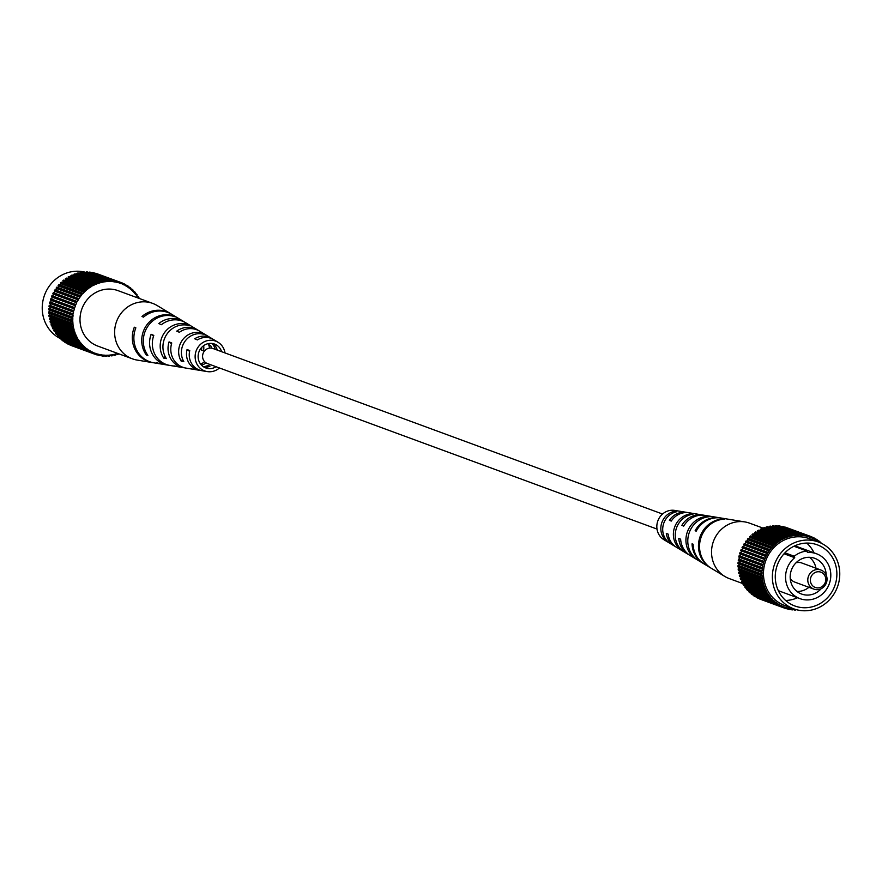 <?xml version="1.0" encoding="UTF-8"?>
<svg xmlns="http://www.w3.org/2000/svg" width="882" height="882" viewBox="0 0 882 882"><rect width="100%" height="100%" fill="white"/><g stroke="black" fill="none" stroke-linecap="round" stroke-linejoin="round"><path stroke-width="1.32" d="M662.547 514.03L212.915 348.489A8.015 7.519 110.2 0 0 202.573 356.174A8.015 7.519 110.2 0 0 207.38 363.527L657.013 529.068M743.691 583.895L729.26 578.581A29.514 27.695 -69.8 0 1 724.806 576.442A29.514 27.695 -69.8 0 1 712.358 544.988A29.514 27.695 -69.8 0 1 744.871 521.923A29.514 27.695 -69.8 0 1 746.194 522.177A29.514 27.695 -69.8 0 1 749.656 523.191L763.184 528.164M689.967 512.938A18.676 17.519 110.2 0 0 689.129 512.773A18.676 17.519 110.2 0 0 671.246 521.075L669.394 520.325A18.202 17.089 -69.8 0 1 686.736 512.387A18.202 17.089 -69.8 0 1 687.552 512.541A18.202 17.089 -69.8 0 1 687.916 512.618M744.871 521.923L721.278 518.054A24.928 23.395 110.2 0 0 696.196 531.173L695.137 530.744A24.663 23.141 -69.8 0 1 719.91 517.833L705.203 515.419A21.796 20.462 110.2 0 0 683.693 526.124L681.841 525.374A21.333 20.021 -69.8 0 1 702.811 515.022A21.333 20.021 -69.8 0 1 703.77 515.209A21.333 20.021 -69.8 0 1 703.99 515.253M675.48 510.557A15.876 14.906 110.2 0 0 674.763 510.413A15.876 14.906 110.2 0 0 657.862 520.843A15.876 14.906 110.2 0 0 663.97 539.74L674.355 546.002A18.202 17.089 -69.8 0 1 666.318 533.389L668.17 534.139A18.676 17.519 110.2 0 0 676.428 547.259L688.302 554.425A21.333 20.021 -69.8 0 1 678.765 538.439L680.628 539.189A21.796 20.462 110.2 0 0 690.374 555.671L696.317 559.254A23.13 21.708 110.2 0 0 696.659 559.464L698.853 560.776A23.593 22.138 -69.8 0 1 698.39 560.511A23.593 22.138 -69.8 0 1 688.511 535.087A23.593 22.138 -69.8 0 1 709.205 516.731L706.791 516.356A23.13 21.708 110.2 0 0 686.615 534.393A23.13 21.708 110.2 0 0 696.317 559.254M675.403 546.586A18.202 17.089 -69.8 0 1 674.355 546.002M689.349 555.01A21.333 20.021 -69.8 0 1 688.302 554.425M703.737 563.719A24.663 23.141 -69.8 0 1 703.141 563.378A24.663 23.141 -69.8 0 1 692.061 543.808L693.131 544.238A24.928 23.395 110.2 0 0 704.321 564.094L710.264 567.666A26.251 24.641 110.2 0 0 710.859 568.019M719.91 517.833A24.663 23.141 -69.8 0 1 720.583 517.955M724.806 576.442L711.443 568.383A26.526 24.894 -69.8 0 1 700.451 539.398A26.526 24.894 -69.8 0 1 724.409 519.123L723.031 518.903A26.251 24.641 110.2 0 0 699.36 539.001A26.251 24.641 110.2 0 0 710.264 567.666M684.101 551.889A20.462 19.206 -69.8 0 1 675.81 530.28A20.462 19.206 -69.8 0 1 692.954 514.217L690.54 513.842A19.999 18.776 110.2 0 0 673.936 529.52A19.999 18.776 110.2 0 0 681.907 550.555L684.101 551.889M669.372 542.926A17.342 16.273 -69.8 0 1 663.187 525.198A17.342 16.273 -69.8 0 1 676.692 511.758L674.267 511.395A16.879 15.832 110.2 0 0 661.302 524.437A16.879 15.832 110.2 0 0 667.178 541.592L669.372 542.926M695.137 530.744L696.295 530.997M681.841 525.374L683.881 525.815M669.394 520.325L671.445 520.777M706.791 516.356L706.603 517.117M690.54 513.842L690.319 514.757M674.267 511.395L674.002 512.541M810.801 582.804A8.147 7.64 110.2 0 0 820.602 587.346A8.147 7.64 110.2 0 0 825.354 576.861A8.147 7.64 110.2 0 0 815.541 572.308A8.147 7.64 110.2 0 0 810.801 582.804M826.511 575.88A10.176 9.548 -69.8 0 1 824.086 586.574A10.176 9.548 -69.8 0 1 813.899 589.143A10.176 9.548 -69.8 0 1 808.32 583.3A10.176 9.548 -69.8 0 1 810.745 572.594A10.176 9.548 -69.8 0 1 820.933 570.037A10.176 9.548 -69.8 0 1 826.511 575.88M790.228 578.416A10.176 9.548 110.2 0 0 794.77 582.098L813.899 589.143M826.18 575.042A19.029 17.86 110.2 0 0 825.188 569.254A19.029 17.86 110.2 0 0 814.759 558.328A19.029 17.86 110.2 0 0 795.696 563.124A19.029 17.86 110.2 0 0 791.176 583.123A19.029 17.86 110.2 0 0 801.606 594.049A19.029 17.86 110.2 0 0 821.142 588.735M815.971 568.206A19.029 17.86 110.2 0 0 815.299 565.605A19.029 17.86 110.2 0 0 809.522 557.303M806.953 551.029A25.446 23.88 110.2 0 0 794.23 556.222L794.715 557.7A23.913 22.447 110.2 0 0 786.81 584.909A23.913 22.447 110.2 0 0 799.919 598.635A23.913 22.447 110.2 0 0 823.865 592.616A23.913 22.447 110.2 0 0 829.554 567.468A23.913 22.447 110.2 0 0 816.445 553.742A23.913 22.447 110.2 0 0 807.449 552.507L806.953 551.029L793.932 546.245M835.177 563.543A32.568 30.561 110.2 0 0 817.327 544.844A32.568 30.561 110.2 0 0 784.715 553.047A32.568 30.561 110.2 0 0 776.976 587.28A32.568 30.561 110.2 0 0 794.814 605.978A32.568 30.561 110.2 0 0 827.426 597.776A32.568 30.561 110.2 0 0 835.177 563.543M814.02 552.849A32.568 30.561 110.2 0 0 806.743 543.08M774.242 588.393A35.622 33.428 110.2 0 0 793.767 608.845A35.622 33.428 110.2 0 0 829.433 599.87A35.622 33.428 110.2 0 0 837.9 562.429A35.622 33.428 110.2 0 0 818.375 541.989A35.622 33.428 110.2 0 0 782.709 550.952A35.622 33.428 110.2 0 0 774.242 588.393M818.375 541.989L809.478 538.704A35.622 33.428 110.2 0 0 773.812 547.667A35.622 33.428 110.2 0 0 765.333 585.119A35.622 33.428 110.2 0 0 784.859 605.559L793.767 608.845M742.038 580.124L742.423 581.006L741.553 581.458A38.169 35.82 110.2 0 0 742.104 582.583L765.179 591.083A38.169 35.82 110.2 0 1 764.639 589.959L765.51 589.507L764.727 587.699L763.845 588.151A38.169 35.82 110.2 0 1 763.393 586.982L764.308 586.607L763.669 584.733L762.765 585.097A38.169 35.82 110.2 0 1 762.412 583.884L763.338 583.597L762.875 581.657L761.938 581.944A38.169 35.82 110.2 0 1 761.684 580.698L762.643 580.499L762.335 578.515L761.387 578.724A38.169 35.82 110.2 0 1 761.243 577.445L762.202 577.335L762.059 575.329L761.1 575.439A38.169 35.82 110.2 0 1 761.067 574.16L762.026 574.138L762.059 572.109L761.089 572.142A38.169 35.82 110.2 0 1 761.166 570.852L762.125 570.919L762.313 568.901L761.353 568.835A38.169 35.82 110.2 0 1 761.53 567.556L762.478 567.71L762.842 565.704L761.894 565.56A38.169 35.82 110.2 0 1 762.18 564.304L763.106 564.535L763.625 562.573L762.698 562.33A38.169 35.82 110.2 0 1 763.084 561.095L763.988 561.415L764.672 559.497L763.768 559.177A38.169 35.82 110.2 0 1 764.253 557.975L765.124 558.383L765.962 556.531L765.102 556.123A38.169 35.82 110.2 0 1 765.675 554.965L766.502 555.451L767.494 553.676L766.667 553.19A38.169 35.82 110.2 0 1 767.34 552.088L768.123 552.65L769.247 550.963L768.465 550.401A38.169 35.82 110.2 0 1 769.225 549.365L769.953 549.993L771.21 548.406L770.482 547.777A38.169 35.82 110.2 0 1 771.32 546.807L771.993 547.502L773.371 546.035L772.709 545.341A38.169 35.82 110.2 0 1 773.613 544.448L774.231 545.208L775.719 543.863L775.113 543.114A38.169 35.82 110.2 0 1 776.094 542.298L776.634 543.114L778.233 541.912L777.681 541.096A38.169 35.82 110.2 0 1 778.729 540.379L779.203 541.239L780.879 540.181L780.416 539.321A38.169 35.82 110.2 0 1 781.507 538.693L781.904 539.597L783.657 538.693L783.26 537.788A38.169 35.82 110.2 0 1 784.396 537.27L784.715 538.207L786.535 537.469L786.215 536.532A38.169 35.82 110.2 0 1 787.394 536.113L787.626 537.083L789.5 536.499L789.258 535.528A38.169 35.82 110.2 0 1 790.459 535.22L790.614 536.212L792.51 535.804L792.356 534.823A38.169 35.82 110.2 0 1 793.579 534.613L793.646 535.617L795.564 535.385L795.498 534.382A38.169 35.82 110.2 0 1 796.722 534.294L796.711 535.308L798.629 535.253L798.651 534.238A38.169 35.82 110.2 0 1 799.875 534.26L799.776 535.275L801.683 535.396L801.782 534.382A38.169 35.82 110.2 0 1 802.995 534.514L802.818 535.517L804.704 535.815L804.891 534.812A38.169 35.82 110.2 0 1 806.082 535.054L805.817 536.047L807.669 536.51L807.934 535.528A38.169 35.82 110.2 0 1 809.092 535.881L808.75 536.84L810.558 537.48L810.9 536.521A38.169 35.82 110.2 0 1 812.024 536.984L811.605 537.91L813.336 538.715L813.755 537.788A38.169 35.82 110.2 0 1 814.836 538.351L814.34 539.244L815.993 540.203L816.489 539.31A38.169 35.82 110.2 0 1 817.515 539.971L816.941 540.82L818.507 541.934L819.069 541.085A38.169 35.82 110.2 0 1 820.028 541.846L819.554 542.441M740.858 577.037L741.222 578.107L740.307 578.482A38.169 35.82 110.2 0 0 740.759 579.65L763.845 588.151M739.954 573.851L740.263 575.097L739.325 575.384A38.169 35.82 110.2 0 0 739.678 576.596L762.765 585.097M739.337 570.599L739.557 571.999L738.609 572.197A38.169 35.82 110.2 0 0 738.851 573.443L761.938 581.944M739.006 567.313L739.116 568.835L738.157 568.956A38.169 35.82 110.2 0 0 738.3 570.224L761.387 578.724M738.962 563.995L738.94 565.638L737.98 565.66A38.169 35.82 110.2 0 0 738.014 566.939L761.1 575.439M739.204 560.676L739.039 562.418L738.08 562.352A38.169 35.82 110.2 0 0 738.002 563.642L761.089 572.142M739.722 557.402L739.392 559.21L738.454 559.056A38.169 35.82 110.2 0 0 738.267 560.335L761.353 568.835M740.516 554.161L740.02 556.035L739.094 555.803A38.169 35.82 110.2 0 0 738.807 557.06L761.894 565.56M741.586 551.007L740.902 552.915L739.998 552.595A38.169 35.82 110.2 0 0 739.623 553.83L762.698 562.33M764.253 557.975L741.178 549.475A38.169 35.82 110.2 0 0 740.693 550.677L763.768 559.177M742.071 549.806L742.876 548.031L742.016 547.623L765.102 556.123M765.675 554.965L742.589 546.465A38.169 35.82 110.2 0 0 742.016 547.623M743.504 546.807L744.408 545.175L743.581 544.69L766.667 553.19M767.34 552.088L744.254 543.588A38.169 35.82 110.2 0 0 743.581 544.69M745.18 543.929L746.161 542.463L745.378 541.901L768.465 550.401M769.225 549.365L746.139 540.864A38.169 35.82 110.2 0 0 745.378 541.901M747.087 541.217L748.123 539.905L747.396 539.277L770.482 547.777M771.32 546.807L748.234 538.307A38.169 35.82 110.2 0 0 747.396 539.277M749.226 538.67L750.295 537.535L749.623 536.84L772.709 545.341M773.613 544.448L750.538 535.947A38.169 35.82 110.2 0 0 749.623 536.84M751.563 536.333L752.633 535.363L752.026 534.613L775.113 543.114M776.094 542.298L753.008 533.797A38.169 35.82 110.2 0 0 752.026 534.613M754.099 534.205L755.146 533.412L754.606 532.596L777.681 541.096M778.729 540.379L755.642 531.879A38.169 35.82 110.2 0 0 754.606 532.596M756.8 532.309L757.792 531.681L757.329 530.821L780.416 539.321M781.507 538.693L758.421 530.192A38.169 35.82 110.2 0 0 757.329 530.821M759.678 530.655L760.571 530.203L760.174 529.299L783.26 537.788M784.396 537.27L761.32 528.77A38.169 35.82 110.2 0 0 760.174 529.299M762.687 529.277L763.448 528.968L763.128 528.031L786.215 536.532M787.394 536.113L764.308 527.612A38.169 35.82 110.2 0 0 763.128 528.031M765.852 528.175L766.171 527.039L789.258 535.528M790.459 535.22L767.373 526.719A38.169 35.82 110.2 0 0 766.171 527.039M769.137 527.37L769.269 526.322L792.356 534.823M793.579 534.613L770.493 526.113A38.169 35.82 110.2 0 0 769.269 526.322M772.478 526.852L772.412 525.881L795.498 534.382M796.722 534.294L773.635 525.793A38.169 35.82 110.2 0 0 772.412 525.881M775.554 526.499L775.565 525.738L798.651 534.238M799.875 534.26L776.788 525.76A38.169 35.82 110.2 0 0 775.565 525.738M778.641 526.444L801.782 534.382M802.995 534.514L779.909 526.014A38.169 35.82 110.2 0 0 778.696 525.881M781.739 526.686L804.891 534.812M806.082 535.054L782.996 526.565A38.169 35.82 110.2 0 0 781.805 526.311M784.793 527.227L807.934 535.528M809.092 535.881L786.016 527.381A38.169 35.82 110.2 0 0 784.848 527.028M787.802 528.042L810.9 536.521M759.292 598.646L759.226 598.79A38.169 35.82 110.2 0 0 760.35 599.242L783.437 607.742A38.169 35.82 110.2 0 1 782.312 607.279L782.731 606.353L781 605.548L780.581 606.474A38.169 35.82 110.2 0 1 779.501 605.912L779.997 605.03L778.343 604.06L777.847 604.953A38.169 35.82 110.2 0 1 776.822 604.291L777.384 603.453L775.829 602.34L775.267 603.178A38.169 35.82 110.2 0 1 774.297 602.428L774.936 601.634L773.47 600.377L772.841 601.16A38.169 35.82 110.2 0 1 771.948 600.322L772.643 599.595L771.298 598.194L770.614 598.933A38.169 35.82 110.2 0 1 769.799 598.007L770.548 597.334L769.324 595.824L768.575 596.497A38.169 35.82 110.2 0 1 767.847 595.493L768.641 594.898L767.561 593.277L766.767 593.873A38.169 35.82 110.2 0 1 766.127 592.803L766.965 592.285L766.028 590.554L765.179 591.083M756.58 597.125L756.414 597.412A38.169 35.82 110.2 0 0 757.495 597.985L780.581 606.474M754.033 595.361L753.735 595.791A38.169 35.82 110.2 0 0 754.76 596.452L777.847 604.953M751.662 593.366L751.221 593.928A38.169 35.82 110.2 0 0 752.181 594.677L775.267 603.178M749.491 591.161L748.873 591.822A38.169 35.82 110.2 0 0 749.755 592.671L772.841 601.16M747.319 588.669L746.712 589.507A38.169 35.82 110.2 0 0 747.528 590.433L770.614 598.933M745.268 585.957L744.761 586.993A38.169 35.82 110.2 0 0 745.499 587.996L768.575 596.497M743.515 583.101L743.879 583.785L743.041 584.314A38.169 35.82 110.2 0 0 743.68 585.372L766.767 593.873M796.953 591.436A19.029 17.86 110.2 0 0 808.937 587.313M820.933 570.037L801.804 562.992A10.176 9.548 110.2 0 0 795.961 562.848M785.619 600.455A32.568 30.561 110.2 0 0 797.493 597.742M783.448 607.72L785.234 608.382L785.575 607.422L783.778 606.783L783.437 607.742M785.234 608.382A38.169 35.82 110.2 0 0 786.402 608.734L786.667 607.753L788.519 608.227L788.254 609.208A38.169 35.82 110.2 0 0 789.445 609.451L789.622 608.448L791.518 608.745L791.341 609.749A38.169 35.82 110.2 0 0 792.554 609.881L792.642 608.878L794.12 608.966M792.598 609.319L794.462 610.002L794.55 609.12M794.462 610.002A38.169 35.82 110.2 0 0 795.685 610.024L795.696 609.484M822.013 543.588A38.169 35.82 110.2 0 0 821.495 543.103L821.363 543.257M741.553 581.458L764.639 589.959M743.041 584.314L766.127 592.803M744.761 586.993L767.847 595.493M746.712 589.507L769.799 598.007M748.873 591.822L771.948 600.322M751.221 593.928L774.297 602.428M753.735 595.791L776.822 604.291M756.414 597.412L779.501 605.912M759.226 598.79L782.312 607.279M786.457 608.547L788.254 609.208M789.511 609.076L791.341 609.749M819.587 542.397L821.495 543.103M817.217 540.412L819.069 541.085M814.67 538.648L816.489 539.31M811.958 537.127L813.755 537.788M739.998 552.595L763.084 561.095M739.094 555.803L762.18 564.304M738.454 559.056L761.53 567.556M738.08 562.352L761.166 570.852M737.98 565.66L761.067 574.16M738.157 568.956L761.243 577.445M738.609 572.197L761.684 580.698M739.325 575.384L762.412 583.884M740.307 578.482L763.393 586.982M741.222 578.107L764.308 586.607M740.263 575.097L763.338 583.597M739.557 571.999L762.643 580.499M739.116 568.835L762.202 577.335M738.94 565.638L762.026 574.138M739.039 562.418L762.125 570.919M739.392 559.21L762.478 567.71M740.02 556.035L763.106 564.535M740.902 552.915L763.988 561.415M742.876 548.031L765.962 556.531M744.408 545.175L767.494 553.676M746.161 542.463L769.247 550.963M748.123 539.905L771.21 548.406M750.295 537.535L773.371 546.035M752.633 535.363L775.719 543.863M755.146 533.412L778.233 541.912M757.792 531.681L780.879 540.181M760.571 530.203L783.657 538.693M763.448 528.968L786.535 537.469M766.414 527.998L789.5 536.499M769.424 527.304L792.51 535.804M793.579 534.657L795.564 535.385M796.722 534.547L798.629 535.253M799.831 534.712L801.683 535.396M802.885 535.142L804.704 535.815M805.872 535.848L807.669 536.51M808.761 536.818L810.558 537.48M780.934 605.691L782.731 606.353M778.178 604.357L779.997 605.03M775.532 602.77L777.384 603.453M773.029 600.929L774.936 601.634M770.681 598.867L772.643 599.595M747.462 588.834L770.548 597.334M745.555 586.398L768.641 594.898M743.879 583.785L766.965 592.285M742.423 581.006L765.51 589.507M794.715 557.7L784.043 553.775M794.23 556.222L784.947 552.816M171.141 313.981A26.526 24.894 110.2 0 0 170.557 313.617L157.194 305.558A29.514 27.695 110.2 0 0 152.74 303.419A29.514 27.695 110.2 0 0 120.437 314.179A29.514 27.695 110.2 0 0 125.487 355.027A29.514 27.695 110.2 0 0 132.344 358.809A29.514 27.695 110.2 0 0 137.129 360.077L152.52 362.601A26.526 24.894 110.2 0 0 153.203 362.7M152.74 303.419L118.111 290.674A29.514 27.695 110.2 0 0 83.625 304.974A29.514 27.695 110.2 0 0 90.857 342.282A29.514 27.695 110.2 0 0 97.726 346.064L132.344 358.809M203.334 366.703A13.506 12.668 110.2 0 0 207.887 365.446L209.982 366.14A13.252 12.436 -69.8 0 1 204.404 367.342M204.591 361.653A14.211 13.34 -69.8 0 1 200.589 364.09M201.493 365.148A13.969 13.109 110.2 0 0 206.057 362.877M221.625 351.686A12.723 11.94 110.2 0 0 215.594 344.509A12.723 11.94 110.2 0 0 200.622 348.71A12.723 11.94 110.2 0 0 206.84 368.279A12.723 11.94 110.2 0 0 216.079 366.725M171.527 343.76L169.068 341.874A20.462 19.206 110.2 0 0 183.643 367.706A20.462 19.206 110.2 0 0 184.845 367.86M169.068 341.874L171.747 343.01A19.999 18.776 -69.8 0 0 186.036 368.103L192.871 369.227A18.676 17.519 -69.8 0 1 191.262 368.874L193.853 369.315A18.202 17.089 110.2 0 0 195.264 369.613L199.718 370.352A17.342 16.273 110.2 0 0 200.931 370.495M135.696 328.247L134.329 327.2A26.526 24.894 110.2 0 0 152.52 362.601M134.329 327.2L135.85 327.85A26.251 24.641 -69.8 0 0 153.887 362.822L160.722 363.946A24.928 23.395 -69.8 0 1 156.456 362.8L157.933 363.053A24.663 23.141 110.2 0 0 162.09 364.167L167.569 365.071A23.593 22.138 110.2 0 0 168.771 365.236M153.534 336.141L151.109 334.289A23.593 22.138 110.2 0 0 167.569 365.071M151.109 334.289L153.788 335.414A23.13 21.708 -69.8 0 0 169.961 365.457L176.797 366.581A21.796 20.462 -69.8 0 1 173.842 365.854L176.433 366.306A21.333 20.021 110.2 0 0 179.189 366.978L183.643 367.706M189.575 351.422L187.072 349.493A17.342 16.273 110.2 0 0 199.718 370.352M187.072 349.493L189.751 350.639A16.879 15.832 -69.8 0 0 202.11 370.738L207.237 371.587A15.876 14.906 -69.8 0 1 198.263 346.891A15.876 14.906 -69.8 0 1 218.03 342.26A15.876 14.906 -69.8 0 1 224.987 352.932M219.453 367.97A15.876 14.906 -69.8 0 1 207.237 371.587M184.977 341.312A18.202 17.089 110.2 0 0 183.798 361.609L181.196 361.168A18.676 17.519 -69.8 0 1 182.32 340.198A18.676 17.519 -69.8 0 1 201.339 332.933L203.356 334.19A18.202 17.089 110.2 0 0 184.977 341.312M167.128 333.815A21.333 20.021 110.2 0 0 166.378 358.599L163.787 358.147A21.796 20.462 -69.8 0 1 164.471 332.69A21.796 20.462 -69.8 0 1 187.756 324.543L189.784 325.789A21.333 20.021 110.2 0 0 167.128 333.815M148.154 325.833A24.663 23.141 110.2 0 0 147.878 355.347L146.39 355.082A24.928 23.395 -69.8 0 1 146.632 325.193A24.928 23.395 -69.8 0 1 174.14 316.186L175.309 316.903A24.663 23.141 110.2 0 0 148.154 325.833M161.417 364.046A24.928 23.395 -69.8 0 1 160.722 363.946M178.01 366.747A21.796 20.462 -69.8 0 1 176.797 366.581M194.084 369.382A18.676 17.519 -69.8 0 1 192.871 369.227M170.557 313.617A26.526 24.894 110.2 0 0 141.98 316.484L143.501 317.123A26.251 24.641 -69.8 0 1 171.736 314.334L183.61 321.489A23.593 22.138 110.2 0 0 158.76 323.562L161.428 324.697A23.13 21.708 -69.8 0 1 185.683 322.746L197.557 329.901A20.462 19.206 110.2 0 0 176.72 331.158L179.388 332.282A19.999 18.776 -69.8 0 1 199.63 331.158L211.504 338.324A17.342 16.273 110.2 0 0 194.713 338.776L197.403 339.912A16.879 15.832 -69.8 0 1 213.587 339.57L218.03 342.26M184.636 322.151A23.593 22.138 110.2 0 0 183.61 321.489M198.582 330.574A20.462 19.206 110.2 0 0 197.557 329.901M212.529 338.997A17.342 16.273 110.2 0 0 211.504 338.324M211.493 348.125A13.969 13.109 110.2 0 0 210.721 345.689L208.571 344.608A14.211 13.34 -69.8 0 1 209.574 348.103M203.665 345.656A14.928 14.013 -69.8 0 1 203.544 350.793L201.449 350.099A15.17 14.244 110.2 0 0 201.746 347.332M213.124 343.649A13.252 12.436 -69.8 0 1 217.27 350.088M215.241 349.338A13.506 12.668 110.2 0 0 211.9 343.44M209.221 366.471L207.887 365.446M146.39 355.082L147.062 354.156M163.787 358.147L165.077 356.328M187.315 325.171L187.756 324.543M181.196 361.168L182.629 359.172M200.765 333.749L201.339 332.933M59.987 338.412A35.622 33.428 -69.8 0 1 44.1 319.571A35.622 33.428 -69.8 0 1 51.84 282.913A35.622 33.428 -69.8 0 1 86.304 272.516M138.309 298.105L138.959 297.686A38.169 35.82 -69.8 0 0 138.32 296.628L137.526 297.223L136.445 295.602L137.239 295.007A38.169 35.82 -69.8 0 0 136.501 294.004L135.762 294.676L134.538 293.166L135.288 292.493A38.169 35.82 -69.8 0 0 134.472 291.567L133.788 292.295L132.443 290.906L133.127 290.178A38.169 35.82 -69.8 0 0 132.245 289.329L131.616 290.123L130.15 288.866L130.779 288.072A38.169 35.82 -69.8 0 0 129.819 287.323L129.257 288.16L127.703 287.047L128.265 286.209A38.169 35.82 -69.8 0 0 127.24 285.548L126.743 286.43L125.09 285.47L125.586 284.588A38.169 35.82 -69.8 0 0 124.505 284.015L124.086 284.952L122.355 284.147L122.774 283.21A38.169 35.82 -69.8 0 0 121.65 282.758L121.308 283.717L119.5 283.078L119.842 282.119L96.766 273.618A38.169 35.82 -69.8 0 0 95.598 273.266L95.543 273.453M70.042 344.873L69.976 345.016A38.169 35.82 -69.8 0 0 71.1 345.479L94.187 353.98L94.528 353.021L96.325 353.66L95.984 354.619L94.198 353.958A38.169 35.82 -69.8 0 1 93.062 353.517L93.481 352.591L91.75 351.786L91.331 352.712A38.169 35.82 -69.8 0 1 90.251 352.15L90.747 351.257L89.093 350.297L88.597 351.19A38.169 35.82 -69.8 0 1 87.572 350.529L88.134 349.68L86.579 348.566L86.017 349.404A38.169 35.82 -69.8 0 1 85.058 348.655L85.686 347.861L84.22 346.604L83.592 347.398A38.169 35.82 -69.8 0 1 82.699 346.56L83.393 345.821L82.048 344.432L81.364 345.16A38.169 35.82 -69.8 0 1 80.549 344.245L81.298 343.572L80.075 342.062L79.336 342.723A38.169 35.82 -69.8 0 1 78.597 341.731L79.391 341.125L78.311 339.504L77.517 340.11A38.169 35.82 -69.8 0 1 76.877 339.041L77.715 338.512L76.778 336.792L75.94 337.321A38.169 35.82 -69.8 0 1 75.389 336.196L76.26 335.744L75.477 333.936L74.595 334.388A38.169 35.82 -69.8 0 1 74.143 333.209L75.058 332.845L74.419 330.959L73.515 331.334A38.169 35.82 -69.8 0 1 73.162 330.122L74.088 329.824L73.625 327.895L72.688 328.181A38.169 35.82 -69.8 0 1 72.445 326.935L73.393 326.726L73.085 324.752L72.137 324.951A38.169 35.82 -69.8 0 1 71.993 323.683L72.952 323.573L72.809 321.555L71.85 321.676A38.169 35.82 -69.8 0 1 71.817 320.398L72.776 320.364L72.809 318.347L71.839 318.369A38.169 35.82 -69.8 0 1 71.916 317.09L72.875 317.145L73.063 315.128L72.104 315.072A38.169 35.82 -69.8 0 1 72.28 313.794L73.228 313.937L73.592 311.941L72.644 311.787A38.169 35.82 -69.8 0 1 72.93 310.53L73.856 310.762L74.386 308.799L73.449 308.568A38.169 35.82 -69.8 0 1 73.834 307.333L74.738 307.653L75.422 305.734L74.529 305.415A38.169 35.82 -69.8 0 1 75.003 304.213L75.874 304.61L76.712 302.758L75.852 302.361A38.169 35.82 -69.8 0 1 76.425 301.203L77.252 301.688L78.244 299.902L77.418 299.428A38.169 35.82 -69.8 0 1 78.09 298.325L78.873 298.877L79.997 297.19L79.215 296.639A38.169 35.82 -69.8 0 1 79.975 295.591L80.703 296.22L81.96 294.643L81.232 294.015A38.169 35.82 -69.8 0 1 82.07 293.045L82.743 293.739L84.121 292.273L83.459 291.578A38.169 35.82 -69.8 0 1 84.374 290.685L84.981 291.435L86.469 290.101L85.863 289.34A38.169 35.82 -69.8 0 1 86.844 288.535L87.384 289.34L88.983 288.138L88.443 287.334A38.169 35.82 -69.8 0 1 89.479 286.606L89.953 287.466L91.629 286.418L91.166 285.548A38.169 35.82 -69.8 0 1 92.257 284.93L92.654 285.834L94.407 284.93L94.01 284.026A38.169 35.82 -69.8 0 1 95.146 283.497L95.465 284.445L97.285 283.695L96.965 282.758A38.169 35.82 -69.8 0 1 98.145 282.339L98.376 283.309L100.25 282.736L100.008 281.766A38.169 35.82 -69.8 0 1 101.21 281.457L101.364 282.438L103.26 282.042L103.106 281.049A38.169 35.82 -69.8 0 1 104.33 280.851L104.396 281.854L106.314 281.623L106.248 280.619A38.169 35.82 -69.8 0 1 107.472 280.531L107.461 281.534L109.379 281.479L109.401 280.476A38.169 35.82 -69.8 0 1 110.625 280.498L110.526 281.501L112.433 281.623L112.532 280.619A38.169 35.82 -69.8 0 1 113.745 280.752L113.569 281.755L115.454 282.042L115.641 281.049A38.169 35.82 -69.8 0 1 116.832 281.292L116.567 282.273L118.42 282.747L118.684 281.766A38.169 35.82 -69.8 0 1 119.842 282.119M118.816 353.836L118.872 353.969A38.169 35.82 -69.8 0 1 117.692 354.388L117.46 353.417L115.586 354.002L115.829 354.961A38.169 35.82 -69.8 0 1 114.627 355.281L114.473 354.288L112.576 354.696L112.731 355.678A38.169 35.82 -69.8 0 1 111.507 355.887L111.441 354.884L109.522 355.115L109.589 356.119A38.169 35.82 -69.8 0 1 108.365 356.207L108.376 355.192L106.457 355.248L106.435 356.262A38.169 35.82 -69.8 0 1 105.212 356.24L105.311 355.226L103.392 355.104L103.304 356.119A38.169 35.82 -69.8 0 1 102.091 355.986L102.268 354.983L100.372 354.685L100.195 355.689A38.169 35.82 -69.8 0 1 99.004 355.435L99.269 354.454L97.417 353.991L97.152 354.972A38.169 35.82 -69.8 0 1 95.984 354.619M91.331 352.712L68.245 344.212A38.169 35.82 -69.8 0 1 67.164 343.649L67.33 343.352M88.597 351.19L65.511 342.69A38.169 35.82 -69.8 0 1 64.485 342.029L64.783 341.588M86.017 349.404L62.931 340.915A38.169 35.82 -69.8 0 1 61.972 340.154L62.413 339.603M83.592 347.398L60.505 338.897A38.169 35.82 -69.8 0 1 59.623 338.06L60.241 337.387M81.364 345.16L58.278 336.67A38.169 35.82 -69.8 0 1 57.462 335.744L58.069 334.895M79.336 342.723L56.25 334.234A38.169 35.82 -69.8 0 1 55.511 333.231L56.018 332.194M77.517 340.11L54.43 331.61A38.169 35.82 -69.8 0 1 53.791 330.541L54.629 330.011L54.265 329.339M75.94 337.321L52.854 328.821A38.169 35.82 -69.8 0 1 52.303 327.696L53.174 327.244L52.788 326.362M74.595 334.388L51.509 325.888A38.169 35.82 -69.8 0 1 51.057 324.708L51.972 324.344L51.608 323.264M73.515 331.334L50.428 322.834A38.169 35.82 -69.8 0 1 50.076 321.621L51.013 321.335L50.704 320.089M72.688 328.181L49.601 319.681A38.169 35.82 -69.8 0 1 49.359 318.435L50.307 318.226L50.087 316.836M72.137 324.951L49.05 316.451A38.169 35.82 -69.8 0 1 48.907 315.183L49.866 315.072L49.756 313.54M71.85 321.676L48.764 313.176A38.169 35.82 -69.8 0 1 48.731 311.897L49.69 311.864L49.712 310.221M71.839 318.369L48.753 309.869A38.169 35.82 -69.8 0 1 48.83 308.59L49.789 308.645L49.954 306.914M72.104 315.072L49.028 306.572A38.169 35.82 -69.8 0 1 49.205 305.293L50.142 305.437L50.472 303.628M72.644 311.787L49.557 303.298A38.169 35.82 -69.8 0 1 49.844 302.03L50.77 302.261L51.266 300.398M73.449 308.568L50.373 300.067A38.169 35.82 -69.8 0 1 50.759 298.833L51.652 299.152L52.336 297.245M74.529 305.415L51.443 296.914A38.169 35.82 -69.8 0 1 51.928 295.713L75.003 304.213M75.852 302.361L52.766 293.86L53.626 294.257L52.821 296.043M52.766 293.86A38.169 35.82 -69.8 0 1 53.339 292.703L76.425 301.203M77.418 299.428L54.331 290.928L55.158 291.402L54.254 293.033M54.331 290.928A38.169 35.82 -69.8 0 1 55.004 289.825L78.09 298.325M79.215 296.639L56.128 288.138L56.911 288.69L55.93 290.167M56.128 288.138A38.169 35.82 -69.8 0 1 56.889 287.102L79.975 295.591M81.232 294.015L58.146 285.514L58.873 286.143L57.837 287.444M58.146 285.514A38.169 35.82 -69.8 0 1 58.984 284.544L82.07 293.045M83.459 291.578L60.373 283.078L61.045 283.772L59.976 284.908M60.373 283.078A38.169 35.82 -69.8 0 1 61.288 282.185L84.374 290.685M85.863 289.34L62.776 280.84L63.383 281.601L62.313 282.56M62.776 280.84A38.169 35.82 -69.8 0 1 63.758 280.035L86.844 288.535M88.443 287.334L65.356 278.833L65.896 279.638L64.849 280.432M65.356 278.833A38.169 35.82 -69.8 0 1 66.393 278.106L89.479 286.606M91.166 285.548L68.079 277.058L68.542 277.918L67.55 278.536M68.079 277.058A38.169 35.82 -69.8 0 1 69.171 276.43L92.257 284.93M94.01 284.026L70.924 275.526L71.321 276.43L70.428 276.893M70.924 275.526A38.169 35.82 -69.8 0 1 72.07 275.008L95.146 283.497M96.965 282.758L73.89 274.258L74.198 275.206L73.449 275.515M73.89 274.258A38.169 35.82 -69.8 0 1 75.058 273.839L98.145 282.339M100.008 281.766L76.921 273.266L76.602 274.412M76.921 273.266A38.169 35.82 -69.8 0 1 78.123 272.957L101.21 281.457M103.106 281.049L80.03 272.549L79.887 273.607M80.03 272.549A38.169 35.82 -69.8 0 1 81.243 272.351L104.33 280.851M106.248 280.619L83.162 272.119L83.228 273.078M83.162 272.119A38.169 35.82 -69.8 0 1 84.385 272.031L107.472 280.531M109.401 280.476L86.315 271.976L86.304 272.736M86.315 271.976A38.169 35.82 -69.8 0 1 87.539 271.998L110.625 280.498M112.532 280.619L89.402 272.681M89.446 272.119A38.169 35.82 -69.8 0 1 90.659 272.251L113.745 280.752M115.641 281.049L92.489 272.924M92.555 272.549A38.169 35.82 -69.8 0 1 93.746 272.792L116.832 281.292M121.65 282.758L98.552 274.28M117.692 354.388L116.148 353.825M114.627 355.281L112.863 354.63M111.507 355.887L109.522 355.148M108.365 356.207L106.446 355.501M105.212 356.24L103.359 355.556M102.091 355.986L100.261 355.314M99.004 355.435L97.207 354.773M93.062 353.517L69.976 345.016M90.251 352.15L67.164 343.649M87.572 350.529L64.485 342.029M85.058 348.655L61.972 340.154M82.699 346.56L59.623 338.06M80.549 344.245L57.462 335.744M78.597 341.731L55.511 333.231M76.877 339.041L53.791 330.541M75.389 336.196L52.303 327.696M74.143 333.209L51.057 324.708M73.162 330.122L50.076 321.621M72.445 326.935L49.359 318.435M71.993 323.683L48.907 315.183M71.817 320.398L48.731 311.897M71.916 317.09L48.83 308.59M72.28 313.794L49.205 305.293M72.93 310.53L49.844 302.03M73.834 307.333L50.759 298.833M118.684 281.766L95.598 273.266M124.505 284.015L122.708 283.354M127.24 285.548L125.42 284.875M129.819 287.323L127.967 286.639M132.245 289.329L130.338 288.635M134.472 291.567L132.509 290.84M136.501 294.004L134.681 293.331M138.32 296.628L136.732 296.043M121.308 283.717L119.511 283.056M118.42 282.747L116.622 282.086M115.454 282.042L113.635 281.38M112.433 281.623L110.581 280.939M109.379 281.479L107.472 280.774M106.314 281.623L104.33 280.895M103.26 282.042L80.174 273.541M100.25 282.736L77.164 274.236M97.285 283.695L74.198 275.206M94.407 284.93L71.321 276.43M91.629 286.418L68.542 277.918M88.983 288.138L65.896 279.638M86.469 290.101L63.383 281.601M84.121 292.273L61.045 283.772M81.96 294.643L58.873 286.143M79.997 297.19L56.911 288.69M78.244 299.902L55.158 291.402M76.712 302.758L53.626 294.257M74.738 307.653L51.652 299.152M73.856 310.762L50.77 302.261M73.228 313.937L50.142 305.437M72.875 317.145L49.789 308.645M72.776 320.364L49.69 311.864M72.952 323.573L49.866 315.072M73.393 326.726L50.307 318.226M74.088 329.824L51.013 321.335M75.058 332.845L51.972 324.344M76.26 335.744L53.174 327.244M77.715 338.512L54.629 330.011M79.391 341.125L56.316 332.624M81.298 343.572L58.212 335.072M83.393 345.821L81.431 345.094M85.686 347.861L83.779 347.166M88.134 349.68L86.293 348.996M90.747 351.257L88.928 350.595M93.481 352.591L91.684 351.929M698.39 560.511L703.141 563.378M674.763 510.413L686.736 512.387M689.129 512.773L702.811 515.022M799.919 598.635L778.343 590.686M816.445 553.742L794.869 545.804"/></g></svg>
